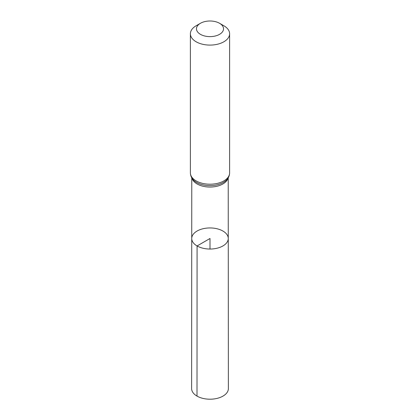 <?xml version="1.0" encoding="UTF-8"?>
<svg xmlns="http://www.w3.org/2000/svg" width="420" height="420" viewBox="0 0 420 420"><rect width="100%" height="100%" fill="white"/><g stroke="black" fill="none" stroke-linecap="round" stroke-linejoin="round"><path stroke-width="0.63" d="M197.085 245.952A18.265 10.547 180 0 1 191.735 238.487A18.265 10.547 180 0 1 210 227.945A18.265 10.547 180 0 1 228.265 238.487A18.265 10.547 180 0 1 216.993 248.236A18.265 10.547 180 0 1 197.085 245.952A18.265 10.547 180 0 1 191.735 238.487L191.62 388.584A18.38 10.61 180 0 0 197.001 396.097A18.38 10.61 180 0 0 217.04 398.396A18.38 10.61 180 0 0 228.38 388.584L228.265 238.487A18.265 10.547 180 0 1 216.993 248.236A18.265 10.547 180 0 1 197.085 245.952M200.434 34.335A13.529 7.812 180 0 1 200.434 23.289A13.529 7.812 180 0 1 219.566 23.289A13.529 7.812 180 0 1 219.566 34.335A13.529 7.812 180 0 1 200.434 34.335M219.566 23.289L223.865 25.767A19.609 11.319 180 0 1 229.609 33.773A19.609 11.319 180 0 1 217.502 44.231A19.609 11.319 180 0 1 196.135 41.779A19.609 11.319 180 0 1 190.391 33.773A19.609 11.319 180 0 1 196.135 25.767L200.434 23.289M210 249.039L210 238.492L197.085 245.952L197.001 396.097M227.997 178.18A18.218 10.521 180 0 1 215.628 186.538A18.218 10.521 180 0 1 197.117 183.971A18.218 10.521 180 0 1 192.003 178.18M196.135 180.899A19.609 11.319 180 0 1 190.391 172.893C190.449 175.586 191.478 177.97 193.489 180.043A18.916 10.92 180 0 0 196.628 182.432A18.916 10.92 180 0 0 226.511 180.043C228.522 177.97 229.551 175.586 229.609 172.893A19.609 11.319 180 0 1 217.502 183.351A19.609 11.319 180 0 1 196.135 180.899M191.777 177.817L191.735 238.487M228.223 177.817L228.265 238.487M190.391 33.773L190.391 172.893M229.609 33.773L229.609 172.893"/></g></svg>
